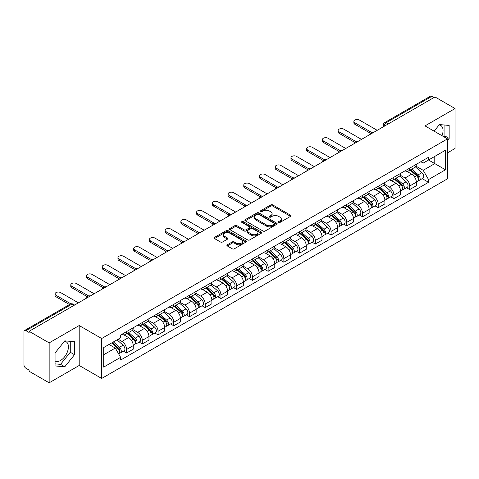 <?xml version="1.0" encoding="UTF-8"?>
<svg xmlns="http://www.w3.org/2000/svg" width="479" height="479" viewBox="0 0 479 479"><rect width="100%" height="100%" fill="white"/><g stroke="black" fill="none" stroke-linecap="round" stroke-linejoin="round"><path stroke-width="0.72" d="M278.646 222.418A0.982 0.563 0 0 0 280.029 222.418L290.543 216.346A1.401 0.808 0 0 0 290.957 215.772A1.401 0.808 0 0 0 290.543 215.203L272.731 204.916A1.401 0.808 0 0 0 270.755 204.916L260.241 210.988A0.982 0.563 0 0 0 259.953 211.389A0.982 0.563 0 0 0 260.241 211.79A0.982 0.563 0 0 0 261.624 211.79L262.983 211.005A4.479 2.587 0 0 1 269.318 211.005L270.803 211.862A4.479 2.587 0 0 1 272.114 213.688A4.479 2.587 0 0 1 270.803 215.52L269.443 216.304A0.982 0.563 0 0 0 269.156 216.706A0.982 0.563 0 0 0 269.443 217.101A0.982 0.563 0 0 0 270.827 217.101L272.192 216.316A4.479 2.587 0 0 1 278.521 216.316L280.005 217.173A4.479 2.587 0 0 1 281.317 219.005A4.479 2.587 0 0 1 280.005 220.831L278.646 221.615A0.982 0.563 0 0 0 278.359 222.017A0.982 0.563 0 0 0 278.646 222.418L278.646 221.615M439.105 124.953A11.119 6.419 -60 0 1 440.752 125.456A11.119 6.419 -60 0 1 441.997 135.701M64.467 341.252A11.119 6.419 -60 0 1 66.108 341.755A11.119 6.419 -60 0 1 67.814 350.664A11.119 6.419 -60 0 1 60.546 360.465A11.119 6.419 -60 0 1 55.055 361.052M227.309 244.799A1.401 0.808 0 0 0 226.902 245.368A1.401 0.808 0 0 0 227.309 245.943L232.309 248.829A1.401 0.808 0 0 0 234.285 248.829L245.966 242.087A1.401 0.808 0 0 0 246.374 241.512A1.401 0.808 0 0 0 245.966 240.943L228.154 230.656A1.401 0.808 0 0 0 226.172 230.656L214.496 237.398A1.401 0.808 0 0 0 214.083 237.973A1.401 0.808 0 0 0 214.496 238.542L220.532 242.027A1.401 0.808 0 0 0 222.513 242.027L227.507 239.141A1.401 0.808 0 0 0 227.92 238.572A1.401 0.808 0 0 0 227.507 237.997L224.513 236.273A3.742 2.161 0 0 1 223.418 234.74A3.742 2.161 0 0 1 225.729 232.746A3.742 2.161 0 0 1 229.806 233.213L241.536 239.985A3.742 2.161 0 0 1 242.631 241.512A3.742 2.161 0 0 1 240.32 243.512A3.742 2.161 0 0 1 236.243 243.039L234.285 241.913A1.401 0.808 0 0 0 232.309 241.913L227.309 244.799L227.309 245.943M101.68 338.521L79.197 325.54L49.157 342.886L29.093 331.306L434.986 96.962L455.05 108.547L425.005 125.893L447.488 138.874L101.68 338.521L101.68 378.452L447.488 178.805L447.488 138.874M263.085 231.058A1.401 0.808 0 0 0 265.067 231.058L276.742 224.316A1.401 0.808 0 0 0 277.149 223.747A1.401 0.808 0 0 0 276.742 223.172L258.929 212.892A1.401 0.808 0 0 0 256.948 212.892L245.272 219.633A1.401 0.808 0 0 0 244.859 220.202A1.401 0.808 0 0 0 245.272 220.771L263.085 231.058M242.248 222.627A0.982 0.563 0 0 1 243.242 222.765L243.242 221.603L261.354 232.058A1.401 0.808 0 0 1 261.762 232.626A1.401 0.808 0 0 1 261.354 233.201L249.673 239.943A1.401 0.808 0 0 1 247.697 239.943L229.884 229.657L229.884 228.513A1.401 0.808 0 0 0 229.471 229.088A1.401 0.808 0 0 0 229.884 229.657M229.884 228.513L234.884 225.627A1.401 0.808 0 0 1 236.86 225.627L244.086 229.8A1.401 0.808 0 0 0 246.062 229.8L249.379 227.884A1.401 0.808 0 0 0 249.787 227.315A1.401 0.808 0 0 0 249.379 226.747L241.859 222.4A0.982 0.563 0 0 1 241.572 222.005A0.982 0.563 0 0 1 242.176 221.478A0.982 0.563 0 0 1 243.242 221.603M49.157 342.886L49.157 382.817L29.093 371.237L29.093 370.069L25.968 368.267A2.85 1.647 -120 0 1 23.95 364.776L23.95 331.827A2.85 1.647 -120 0 1 24.543 330.522L70.209 304.153A2.85 1.647 60 0 1 71.634 304.297L25.968 330.666A2.85 1.647 -120 0 0 24.543 330.522M447.488 152.843L455.05 148.478L455.05 108.547M49.157 382.817L79.197 365.471L101.68 378.452M29.093 331.306L29.093 332.468L25.968 330.666M388.307 123.911L386.194 122.69A2.85 1.647 60 0 0 384.763 122.552L430.435 96.183A2.85 1.647 60 0 1 431.86 96.321L386.194 122.69A2.85 1.647 120 0 0 384.176 126.181L384.176 126.3M433.98 97.542L431.86 96.321M409.683 168.153A6.556 3.784 60 0 1 408.324 171.093L414.976 167.255A6.556 3.784 -120 0 0 416.335 164.309M400.24 175.212L405.042 177.99A6.556 3.784 60 0 1 409.683 186.02L416.335 182.176A6.556 3.784 -120 0 0 411.701 174.146L406.934 171.398M416.335 182.176L416.335 185.732L409.683 189.57L406.491 187.726M408.324 171.093A6.556 3.784 60 0 1 405.096 170.799M409.683 186.02L409.683 189.57M393.954 177.23A6.556 3.784 60 0 1 392.594 180.176L399.252 176.332A6.556 3.784 -120 0 0 400.606 173.392M390.762 196.809L393.954 198.653L400.606 194.809L400.606 191.259A6.556 3.784 -120 0 0 395.971 183.223L391.205 180.475M392.594 180.176A6.556 3.784 60 0 1 389.367 179.876M384.511 184.295L389.319 187.067A6.556 3.784 60 0 1 393.954 195.103L393.954 198.653M378.224 186.313A6.556 3.784 60 0 1 376.865 189.253L383.523 185.415A6.556 3.784 -120 0 0 384.882 182.469M375.033 205.892L378.224 207.73L384.882 203.892L384.882 200.342A6.556 3.784 -120 0 0 380.242 192.307L375.482 189.558M376.865 189.253A6.556 3.784 60 0 1 373.638 188.96M368.782 193.372L373.59 196.151A6.556 3.784 60 0 1 378.224 204.18L378.224 207.73M362.501 195.39A6.556 3.784 60 0 1 361.142 198.336L367.794 194.492A6.556 3.784 -120 0 0 369.153 191.552M359.31 214.969L362.501 216.813L369.153 212.969L369.153 209.419A6.556 3.784 -120 0 0 364.513 201.39L359.753 198.635M361.142 198.336A6.556 3.784 60 0 1 357.909 198.043M353.053 202.455L357.861 205.228A6.556 3.784 60 0 1 362.501 213.263L362.501 216.813M346.772 204.473A6.556 3.784 60 0 1 345.413 207.413L352.065 203.575A6.556 3.784 -120 0 0 353.424 200.629M343.581 224.052L346.772 225.89L353.424 222.052L353.424 218.502A6.556 3.784 -120 0 0 348.79 210.467L344.024 207.718M345.413 207.413A6.556 3.784 60 0 1 342.186 207.12M337.33 211.532L342.132 214.311A6.556 3.784 60 0 1 346.772 222.34L346.772 225.89M331.043 213.55A6.556 3.784 60 0 1 329.684 216.496L336.342 212.652A6.556 3.784 -120 0 0 337.695 209.712M327.852 233.129L331.043 234.973L337.695 231.129L337.695 227.579A6.556 3.784 -120 0 0 333.061 219.55L328.295 216.795M329.684 216.496A6.556 3.784 60 0 1 326.456 216.203M321.601 220.615L326.403 223.388A6.556 3.784 60 0 1 331.043 231.423L331.043 234.973M315.314 222.633A6.556 3.784 60 0 1 313.955 225.579L320.613 221.735A6.556 3.784 -120 0 0 321.972 218.789M312.122 242.212L315.314 244.051L321.972 240.213L321.972 236.662A6.556 3.784 -120 0 0 317.332 228.627L312.571 225.878M313.955 225.579A6.556 3.784 60 0 1 310.727 225.28M305.871 229.692L310.679 232.471A6.556 3.784 60 0 1 315.314 240.5L315.314 244.051M299.591 231.71A6.556 3.784 60 0 1 298.231 234.656L304.883 230.812A6.556 3.784 -120 0 0 306.243 227.872M296.399 251.289L299.591 253.134L306.243 249.29L306.243 245.739A6.556 3.784 -120 0 0 301.602 237.71L296.842 234.955M298.231 234.656A6.556 3.784 60 0 1 294.998 234.363M290.142 238.776L294.95 241.548A6.556 3.784 60 0 1 299.591 249.583L299.591 253.134M283.861 240.793A6.556 3.784 60 0 1 282.502 243.739L289.154 239.895A6.556 3.784 -120 0 0 290.514 236.949M280.67 260.372L283.861 262.211L290.514 258.373L290.514 254.822A6.556 3.784 -120 0 0 285.879 246.787L281.113 244.039M282.502 243.739A6.556 3.784 60 0 1 279.275 243.44M274.419 247.853L279.221 250.631A6.556 3.784 60 0 1 283.861 258.66L283.861 262.211M268.132 249.87A6.556 3.784 60 0 1 266.773 252.816L273.425 248.978A6.556 3.784 -120 0 0 274.784 246.032M264.941 269.449L268.132 271.294L274.784 267.45L274.784 263.899A6.556 3.784 -120 0 0 270.15 255.87L265.384 253.122M266.773 252.816A6.556 3.784 60 0 1 263.546 252.523M258.69 256.936L263.492 259.708A6.556 3.784 60 0 1 268.132 267.743L268.132 271.294M252.403 258.953A6.556 3.784 60 0 1 251.044 261.899L257.702 258.055A6.556 3.784 -120 0 0 259.061 255.109M249.212 278.533L252.403 280.377L259.061 276.533L259.061 272.982A6.556 3.784 -120 0 0 254.421 264.947L249.661 262.199M251.044 261.899A6.556 3.784 60 0 1 247.817 261.6M242.961 266.019L247.769 268.791A6.556 3.784 60 0 1 252.403 276.826L252.403 280.377M236.674 268.036A6.556 3.784 60 0 1 235.321 270.976L241.973 267.138A6.556 3.784 -120 0 0 243.332 264.192M233.489 287.61L236.68 289.454L243.332 285.61L243.332 282.059A6.556 3.784 -120 0 0 238.692 274.03L233.932 271.282M235.321 270.976A6.556 3.784 60 0 1 232.087 270.683M227.232 275.096L232.04 277.868A6.556 3.784 60 0 1 236.68 285.903L236.68 289.454M220.951 277.113A6.556 3.784 60 0 1 219.592 280.059L226.244 276.215A6.556 3.784 -120 0 0 227.603 273.269M217.759 296.693L220.951 298.537L227.603 294.693L227.603 291.142A6.556 3.784 -120 0 0 222.969 283.107L218.202 280.359M219.592 280.059A6.556 3.784 60 0 1 216.364 279.76M211.508 284.179L216.31 286.951A6.556 3.784 60 0 1 220.951 294.986L220.951 298.537M205.222 286.197A6.556 3.784 60 0 1 203.862 289.136L210.515 285.298A6.556 3.784 -120 0 0 211.874 282.353M202.03 305.776L205.222 307.614L211.874 303.776L211.874 300.225A6.556 3.784 -120 0 0 207.239 292.19L202.473 289.442M203.862 289.136A6.556 3.784 60 0 1 200.635 288.843M195.779 293.256L200.581 296.034A6.556 3.784 60 0 1 205.222 304.063L205.222 307.614M189.492 295.274A6.556 3.784 60 0 1 188.133 298.219L194.791 294.375A6.556 3.784 -120 0 0 196.151 291.436M186.301 314.853L189.492 316.697L196.151 312.853L196.151 309.302A6.556 3.784 -120 0 0 191.51 301.273L186.75 298.519M188.133 298.219A6.556 3.784 60 0 1 184.906 297.92M180.05 302.339L184.858 305.111A6.556 3.784 60 0 1 189.492 313.146L189.492 316.697M173.763 304.357A6.556 3.784 60 0 1 172.41 307.296L179.062 303.458A6.556 3.784 -120 0 0 180.421 300.513M170.578 323.936L173.769 325.774L180.421 321.936L180.421 318.385A6.556 3.784 -120 0 0 175.781 310.35L171.021 307.602M172.41 307.296A6.556 3.784 60 0 1 169.177 307.003M164.321 311.416L169.129 314.194A6.556 3.784 60 0 1 173.769 322.223L173.769 325.774M158.04 313.434A6.556 3.784 60 0 1 156.681 316.38L163.333 312.536A6.556 3.784 -120 0 0 164.692 309.596M154.849 333.013L158.04 334.857L164.692 331.013L164.692 327.462A6.556 3.784 -120 0 0 160.058 319.433L155.292 316.679M156.681 316.38A6.556 3.784 60 0 1 153.454 316.086M148.598 320.499L153.4 323.271A6.556 3.784 60 0 1 158.04 331.306L158.04 334.857M142.311 322.517A6.556 3.784 60 0 1 140.952 325.463L147.604 321.619A6.556 3.784 -120 0 0 148.963 318.673M139.12 342.096L142.311 343.934L148.963 340.096L148.963 336.545A6.556 3.784 -120 0 0 144.329 328.51L139.563 325.762M140.952 325.463A6.556 3.784 60 0 1 137.724 325.163M132.869 329.576L137.671 332.354A6.556 3.784 60 0 1 142.311 340.383L142.311 343.934M126.582 331.594A6.556 3.784 60 0 1 125.223 334.54L131.881 330.696A6.556 3.784 -120 0 0 133.24 327.756M123.39 351.173L126.582 353.017L133.24 349.173L133.24 345.622A6.556 3.784 -120 0 0 128.6 337.593L123.839 334.839M125.223 334.54A6.556 3.784 60 0 1 121.995 334.246M118.115 339.222L121.947 341.431A6.556 3.784 60 0 1 126.582 349.466L126.582 353.017M420.819 161.716L423.191 163.088L445.47 150.22L434.788 156.393L434.788 163.608L423.191 170.302L415.964 166.135M103.698 354.765L115.289 348.071L120.636 357.322L103.698 367.1L103.698 347.544L120.636 337.767L120.636 335.031L428.537 157.268L428.537 160.004L445.47 169.782L428.537 179.559L423.191 170.302M445.47 150.22L445.47 169.782M120.636 357.322L120.636 360.058L428.537 182.295L428.537 179.559M447.488 140.473L449.152 138.401L449.152 125.432L439.423 124.564L434.124 131.156M79.197 325.54L79.197 365.471M55.055 365.932L64.779 366.8L74.508 354.7L74.508 341.731L64.779 340.856L55.055 352.963L55.055 365.932M115.289 348.071L109.038 344.461M422.221 178.649L428.537 182.295M444.135 136.934L444.919 135.958L444.919 125.055M444.919 135.958L449.152 138.401M55.055 363.866L60.546 364.357L70.275 352.257L70.275 341.347M60.546 364.357L64.779 366.8M70.275 352.257L74.508 354.7M279.035 222.555L280.005 221.993A4.479 2.587 0 0 0 281.317 220.166L281.317 219.005M272.114 213.688L272.114 214.855A4.479 2.587 0 0 1 270.803 216.682L269.833 217.238M290.525 216.358L272.731 206.084A1.401 0.808 0 0 0 270.755 206.084L260.63 211.928M276.724 224.328L258.929 214.053A1.401 0.808 0 0 0 256.948 214.053L245.29 220.783M274.269 224.142A0.982 0.563 0 0 0 274.557 223.747A0.982 0.563 0 0 0 274.269 223.346L258.63 214.317A0.982 0.563 0 0 0 257.247 214.317L255.81 215.143A4.479 2.587 0 0 0 254.499 216.975A4.479 2.587 0 0 0 255.81 218.801L266.498 224.974A4.479 2.587 0 0 0 272.832 224.974L274.269 224.142L274.269 225.31A0.982 0.563 0 0 0 274.557 224.908L274.557 223.747M254.499 216.975L254.499 218.137A4.479 2.587 0 0 0 255.81 219.969L255.81 218.801M274.269 225.31L272.832 226.136A4.479 2.587 0 0 1 266.498 226.136L255.81 219.969M229.902 229.669L234.884 226.795L234.884 225.627M249.787 227.315L249.787 228.477A1.401 0.808 0 0 1 249.379 229.052L246.062 230.968A1.401 0.808 0 0 1 244.086 230.968L236.86 226.795A1.401 0.808 0 0 0 234.884 226.795M243.242 222.765L261.336 233.213M251.583 234.129A3.742 2.161 0 0 0 255.66 234.596A3.742 2.161 0 0 0 257.971 232.602A3.742 2.161 0 0 0 256.876 231.07L252.744 228.687A1.401 0.808 0 0 0 250.762 228.687L247.451 230.603A1.401 0.808 0 0 0 247.038 231.171A1.401 0.808 0 0 0 247.451 231.746L251.583 234.129L251.583 235.291A3.742 2.161 0 0 0 255.66 235.764A3.742 2.161 0 0 0 257.971 233.764L257.971 232.602M247.038 231.171L247.038 232.339A1.401 0.808 0 0 0 247.451 232.908L247.451 231.746M251.583 235.291L247.451 232.908M242.631 241.512L242.631 242.679A3.742 2.161 0 0 1 240.32 244.673A3.742 2.161 0 0 1 236.243 244.206L234.285 243.075A1.401 0.808 0 0 0 232.309 243.075L227.327 245.955M223.418 234.74L223.418 235.907A3.742 2.161 0 0 0 224.513 237.434L224.513 236.273M227.507 237.997L227.507 239.141L224.513 237.434M245.949 242.093L228.154 231.824A1.401 0.808 0 0 0 226.172 231.824L214.514 238.554L214.496 237.398M410.138 170.045L416.544 175.769A3.563 2.06 60 0 1 417.664 181.278L416.335 182.044M410.305 170.201L413.323 171.943M410.784 169.674L417.916 176.038A1.712 0.988 60 0 1 418.448 178.685A1.712 0.988 60 0 1 418.293 178.745M411.85 169.057L418.257 174.775A3.563 2.06 60 0 1 419.376 180.29A3.563 2.06 60 0 1 418.299 180.403M415.425 166.914L421.891 172.679A3.563 2.06 60 0 1 423.005 178.194L419.376 180.29M370.441 133.27L354.837 124.265A3.281 1.892 180 0 1 353.873 122.923L353.873 121.409A3.281 1.892 -0 0 0 354.837 122.75L371.74 132.509M377.218 130.318L359.472 120.073A3.281 1.892 -0 0 0 355.903 119.66A3.281 1.892 -0 0 0 353.873 121.409M394.409 179.128L400.815 184.846A3.563 2.06 60 0 1 401.935 190.361L400.606 191.127M394.576 179.278L397.594 181.02M395.055 178.757L402.186 185.116A1.712 0.988 60 0 1 402.725 187.762A1.712 0.988 60 0 1 402.57 187.828M396.121 178.14L402.534 183.858A3.563 2.06 60 0 1 403.653 189.367A3.563 2.06 60 0 1 402.576 189.486M399.696 175.991L406.162 181.763A3.563 2.06 60 0 1 407.282 187.271L403.653 189.367M378.679 188.211L385.092 193.929A3.563 2.06 60 0 1 386.212 199.438L384.876 200.204M378.853 188.361L381.865 190.103M379.326 187.834L386.457 194.199A1.712 0.988 60 0 1 386.996 196.845A1.712 0.988 60 0 1 386.84 196.905M380.398 187.217L386.804 192.935A3.563 2.06 60 0 1 387.924 198.45A3.563 2.06 60 0 1 386.846 198.563M383.966 185.074L390.433 190.84A3.563 2.06 60 0 1 391.553 196.354L387.924 198.45M354.711 142.353L339.108 133.342A3.281 1.892 180 0 1 338.15 132.006L338.15 130.492A3.281 1.892 -0 0 0 339.108 131.827L356.017 141.586M361.489 139.395L343.748 129.15A3.281 1.892 -0 0 0 340.174 128.743A3.281 1.892 -0 0 0 338.15 130.492M338.982 151.43L323.379 142.425A3.281 1.892 180 0 1 322.421 141.083L322.421 139.569A3.281 1.892 -0 0 0 323.379 140.91L340.288 150.669M345.76 148.478L328.019 138.233A3.281 1.892 -0 0 0 324.445 137.82A3.281 1.892 -0 0 0 322.421 139.569M362.956 197.288L369.363 203.006A3.563 2.06 60 0 1 370.483 208.521L369.153 209.287M363.124 197.438L366.142 199.18M363.597 196.917L370.734 203.282A1.712 0.988 60 0 1 371.267 205.922A1.712 0.988 60 0 1 371.111 205.988M364.669 196.3L371.075 202.018A3.563 2.06 60 0 1 372.195 207.527A3.563 2.06 60 0 1 371.117 207.647M368.243 194.157L374.704 199.923A3.563 2.06 60 0 1 375.823 205.437L372.195 207.527M347.227 206.371L353.634 212.089A3.563 2.06 60 0 1 354.753 217.598L353.424 218.37M347.395 206.521L350.412 208.263M347.874 205.994L355.005 212.359A1.712 0.988 60 0 1 355.538 215.005A1.712 0.988 60 0 1 355.382 215.065M348.94 205.377L355.346 211.095A3.563 2.06 60 0 1 356.466 216.61A3.563 2.06 60 0 1 355.388 216.724M352.514 203.234L358.981 209.006A3.563 2.06 60 0 1 360.094 214.514L356.466 216.61M331.498 215.448L337.905 221.166A3.563 2.06 60 0 1 339.024 226.681L337.695 227.447M331.666 215.598L334.683 217.34M332.145 215.077L339.276 221.442A1.712 0.988 60 0 1 339.815 224.082A1.712 0.988 60 0 1 339.659 224.148M333.21 214.46L339.623 220.178A3.563 2.06 60 0 1 340.743 225.693A3.563 2.06 60 0 1 339.665 225.807M336.785 212.317L343.251 218.083A3.563 2.06 60 0 1 344.371 223.597L340.743 225.693M323.259 160.513L307.656 151.502A3.281 1.892 180 0 1 306.692 150.167L306.692 148.652A3.281 1.892 -0 0 0 307.656 149.987L324.558 159.752M330.037 157.555L312.29 147.31A3.281 1.892 -0 0 0 308.716 146.903A3.281 1.892 -0 0 0 306.692 148.652M307.53 169.59L291.927 160.585A3.281 1.892 180 0 1 290.963 159.244L290.963 157.729A3.281 1.892 -0 0 0 291.927 159.07L308.829 168.83M314.308 166.638L296.561 156.393A3.281 1.892 -0 0 0 292.992 155.98A3.281 1.892 -0 0 0 290.963 157.729M291.801 178.673L276.197 169.662A3.281 1.892 180 0 1 275.239 168.327L275.239 166.812A3.281 1.892 -0 0 0 276.197 168.153L293.1 177.913M298.579 175.715L280.838 165.471A3.281 1.892 -0 0 0 277.263 165.063A3.281 1.892 -0 0 0 275.239 166.812M315.769 224.531L322.181 230.249A3.563 2.06 60 0 1 323.301 235.758L321.966 236.53M315.942 224.681L318.954 226.423M316.415 224.154L323.547 230.519A1.712 0.988 60 0 1 324.085 233.165A1.712 0.988 60 0 1 323.93 233.225M317.487 223.537L323.894 229.261A3.563 2.06 60 0 1 325.013 234.77A3.563 2.06 60 0 1 323.936 234.884M321.056 221.394L327.522 227.166A3.563 2.06 60 0 1 328.642 232.674L325.013 234.77M276.072 187.75L260.468 178.745A3.281 1.892 180 0 1 259.51 177.404L259.51 175.895A3.281 1.892 -0 0 0 260.468 177.23L277.377 186.99M282.849 184.798L265.109 174.554A3.281 1.892 -0 0 0 261.534 174.14A3.281 1.892 -0 0 0 259.51 175.895M300.046 233.608L306.452 239.326A3.563 2.06 60 0 1 307.572 244.841L306.243 245.607M300.213 233.764L303.231 235.5M300.686 233.237L307.823 239.602A1.712 0.988 60 0 1 308.356 242.248A1.712 0.988 60 0 1 308.201 242.308M301.758 232.62L308.165 238.338A3.563 2.06 60 0 1 309.284 243.853A3.563 2.06 60 0 1 308.207 243.967M305.333 230.477L311.793 236.243A3.563 2.06 60 0 1 312.913 241.757L309.284 243.853M260.348 196.833L244.745 187.822A3.281 1.892 180 0 1 243.781 186.487L243.781 184.972A3.281 1.892 -0 0 0 244.745 186.313L261.648 196.073M267.126 193.875L249.379 183.631A3.281 1.892 -0 0 0 245.805 183.223A3.281 1.892 -0 0 0 243.781 184.972M284.316 242.691L290.723 248.409A3.563 2.06 60 0 1 291.843 253.918L290.514 254.69M284.484 242.841L287.502 244.583M284.963 242.314L292.094 248.679A1.712 0.988 60 0 1 292.627 251.325A1.712 0.988 60 0 1 292.471 251.385M286.029 241.703L292.435 247.421A3.563 2.06 60 0 1 293.555 252.93A3.563 2.06 60 0 1 292.477 253.044M289.603 239.554L296.07 245.326A3.563 2.06 60 0 1 297.184 250.834L293.555 252.93M244.619 205.916L229.016 196.905A3.281 1.892 180 0 1 228.052 195.564L228.052 194.055A3.281 1.892 -0 0 0 229.016 195.39L245.919 205.15M251.397 202.958L233.65 192.714A3.281 1.892 -0 0 0 230.082 192.301A3.281 1.892 -0 0 0 228.052 194.055M268.587 251.768L274.994 257.486A3.563 2.06 60 0 1 276.114 263.001L274.784 263.767M268.755 251.924L271.773 253.666M269.234 251.397L276.365 257.762A1.712 0.988 60 0 1 276.904 260.408A1.712 0.988 60 0 1 276.748 260.468M270.3 250.78L276.712 256.499A3.563 2.06 60 0 1 277.826 262.013A3.563 2.06 60 0 1 276.754 262.127M273.874 248.637L280.341 254.403A3.563 2.06 60 0 1 281.46 259.917L277.826 262.013M228.89 214.993L213.287 205.988A3.281 1.892 180 0 1 212.329 204.647L212.329 203.132A3.281 1.892 -0 0 0 213.287 204.473L230.189 214.233M235.668 212.041L217.927 201.797A3.281 1.892 -0 0 0 214.352 201.384A3.281 1.892 -0 0 0 212.329 203.132M252.858 260.851L259.271 266.569A3.563 2.06 60 0 1 260.384 272.084L259.055 272.85M253.032 261.001L256.043 262.743M253.505 260.48L260.636 266.839A1.712 0.988 60 0 1 261.175 269.485A1.712 0.988 60 0 1 261.019 269.551M254.571 259.863L260.983 265.582A3.563 2.06 60 0 1 262.103 271.09A3.563 2.06 60 0 1 261.025 271.204M258.145 257.714L264.612 263.486A3.563 2.06 60 0 1 265.731 268.994L262.103 271.09M213.161 224.076L197.558 215.065A3.281 1.892 180 0 1 196.6 213.724L196.6 212.215A3.281 1.892 -0 0 0 197.558 213.55L214.466 223.31M219.939 221.118L202.198 210.874A3.281 1.892 -0 0 0 198.623 210.467A3.281 1.892 -0 0 0 196.6 212.215M237.129 269.928L243.542 275.653A3.563 2.06 60 0 1 244.661 281.161L243.332 281.927M237.303 270.084L240.32 271.827M237.776 269.557L244.913 275.922A1.712 0.988 60 0 1 245.446 278.568A1.712 0.988 60 0 1 245.29 278.628M238.847 268.941L245.254 274.659A3.563 2.06 60 0 1 246.374 280.173A3.563 2.06 60 0 1 245.296 280.287M242.422 266.797L248.882 272.563A3.563 2.06 60 0 1 250.002 278.077L246.374 280.173M197.438 233.153L181.834 224.148A3.281 1.892 180 0 1 180.87 222.807L180.87 221.292A3.281 1.892 -0 0 0 181.834 222.633L198.737 232.393M204.216 230.201L186.469 219.957A3.281 1.892 -0 0 0 182.894 219.544A3.281 1.892 -0 0 0 180.87 221.292M221.406 279.012L227.812 284.73A3.563 2.06 60 0 1 228.932 290.244L227.603 291.01M221.573 279.161L224.591 280.904M222.052 278.64L229.184 284.999A1.712 0.988 60 0 1 229.716 287.645A1.712 0.988 60 0 1 229.561 287.711M223.118 278.024L229.525 283.742A3.563 2.06 60 0 1 230.644 289.25A3.563 2.06 60 0 1 229.567 289.37M226.693 275.874L233.159 281.646A3.563 2.06 60 0 1 234.273 287.155L230.644 289.25M181.709 242.236L166.105 233.225A3.281 1.892 180 0 1 165.141 231.89L165.141 230.375A3.281 1.892 -0 0 0 166.105 231.71L183.008 241.47M188.487 239.278L170.74 229.034A3.281 1.892 -0 0 0 167.165 228.627A3.281 1.892 -0 0 0 165.141 230.375M205.677 288.095L212.083 293.813A3.563 2.06 60 0 1 213.203 299.321L211.874 300.088M205.844 288.244L208.862 289.987M206.323 287.717L213.454 294.082A1.712 0.988 60 0 1 213.993 296.729A1.712 0.988 60 0 1 213.838 296.788M207.389 287.101L213.802 292.819A3.563 2.06 60 0 1 214.915 298.333A3.563 2.06 60 0 1 213.844 298.447M210.964 284.957L217.43 290.723A3.563 2.06 60 0 1 218.55 296.238L214.915 298.333M165.979 251.313L150.376 242.308A3.281 1.892 180 0 1 149.418 240.967L149.418 239.452A3.281 1.892 -0 0 0 150.376 240.793L167.279 250.553M172.757 248.362L155.016 238.117A3.281 1.892 -0 0 0 151.442 237.704A3.281 1.892 -0 0 0 149.418 239.452M189.947 297.172L196.36 302.89A3.563 2.06 60 0 1 197.474 308.404L196.145 309.171M190.121 297.321L193.133 299.064M190.594 296.8L197.725 303.165A1.712 0.988 60 0 1 198.264 305.806A1.712 0.988 60 0 1 198.108 305.871M191.66 296.184L198.072 301.902A3.563 2.06 60 0 1 199.192 307.41A3.563 2.06 60 0 1 198.114 307.53M195.234 294.034L201.701 299.806A3.563 2.06 60 0 1 202.821 305.315L199.192 307.41M150.25 260.396L134.647 251.385A3.281 1.892 180 0 1 133.689 250.05L133.689 248.535A3.281 1.892 -0 0 0 134.647 249.87L151.556 259.636M157.028 257.439L139.287 247.194A3.281 1.892 -0 0 0 135.713 246.787A3.281 1.892 -0 0 0 133.689 248.535M174.218 306.255L180.631 311.973A3.563 2.06 60 0 1 181.751 317.481L180.421 318.254M174.392 306.404L177.41 308.147M174.865 305.877L181.996 312.242A1.712 0.988 60 0 1 182.535 314.889A1.712 0.988 60 0 1 182.379 314.948M175.937 305.261L182.343 310.979A3.563 2.06 60 0 1 183.463 316.493A3.563 2.06 60 0 1 182.385 316.607M179.511 303.117L185.972 308.883A3.563 2.06 60 0 1 187.091 314.398L183.463 316.493M134.527 269.473L118.924 260.468A3.281 1.892 180 0 1 117.96 259.127L117.96 257.612A3.281 1.892 -0 0 0 118.924 258.953L135.826 268.713M141.305 266.522L123.558 256.277A3.281 1.892 -0 0 0 119.984 255.864A3.281 1.892 -0 0 0 117.96 257.612M158.495 315.332L164.902 321.05A3.563 2.06 60 0 1 166.021 326.564L164.692 327.331M158.663 315.481L161.68 317.224M159.142 314.96L166.273 321.325A1.712 0.988 60 0 1 166.806 323.966A1.712 0.988 60 0 1 166.65 324.032M160.208 314.344L166.614 320.062A3.563 2.06 60 0 1 167.734 325.576A3.563 2.06 60 0 1 166.656 325.69M163.782 312.2L170.249 317.966A3.563 2.06 60 0 1 171.362 323.481L167.734 325.576M118.798 278.556L103.195 269.545A3.281 1.892 180 0 1 102.231 268.21L102.231 266.695A3.281 1.892 -0 0 0 103.195 268.036L120.097 277.796M125.576 275.599L107.829 265.354A3.281 1.892 -0 0 0 104.254 264.947A3.281 1.892 -0 0 0 102.231 266.695M142.766 324.415L149.173 330.133A3.563 2.06 60 0 1 150.292 335.641L148.963 336.414M142.934 324.564L145.951 326.307M143.413 324.038L150.544 330.402A1.712 0.988 60 0 1 151.083 333.049A1.712 0.988 60 0 1 150.927 333.109M144.478 323.421L150.891 329.145A3.563 2.06 60 0 1 152.005 334.653A3.563 2.06 60 0 1 150.933 334.767M148.053 321.277L154.519 327.049A3.563 2.06 60 0 1 155.639 332.558L152.005 334.653M103.069 287.634L87.465 278.628A3.281 1.892 180 0 1 86.507 277.287L86.507 275.772A3.281 1.892 -0 0 0 87.465 277.113L104.368 286.873M109.847 284.682L92.106 274.437A3.281 1.892 -0 0 0 88.531 274.024A3.281 1.892 -0 0 0 86.507 275.772M127.037 333.492L133.449 339.21A3.563 2.06 60 0 1 134.563 344.724L133.234 345.491M127.21 333.647L130.222 335.384M127.683 333.121L134.815 339.485A1.712 0.988 60 0 1 135.353 342.132A1.712 0.988 60 0 1 135.198 342.192M128.749 332.504L135.162 338.222A3.563 2.06 60 0 1 136.281 343.736A3.563 2.06 60 0 1 135.204 343.85M132.324 330.36L138.79 336.126A3.563 2.06 60 0 1 139.91 341.641L136.281 343.736M87.34 296.717L71.736 287.705A3.281 1.892 180 0 1 70.778 286.37L70.778 284.855A3.281 1.892 -0 0 0 71.736 286.197L88.645 295.956M94.118 293.759L76.377 283.514A3.281 1.892 -0 0 0 72.802 283.107A3.281 1.892 -0 0 0 70.778 284.855M111.703 342.922L117.72 348.293A3.563 2.06 60 0 1 118.84 353.801L118.66 353.903M111.763 342.886L114.499 344.467M112.349 342.551L119.085 348.562A1.712 0.988 60 0 1 119.624 351.209A1.712 0.988 60 0 1 119.469 351.269M113.415 341.934L119.433 347.305A3.563 2.06 60 0 1 120.552 352.813A3.563 2.06 60 0 1 119.475 352.927M117.044 339.839L123.061 345.209A3.563 2.06 60 0 1 124.181 350.718L120.552 352.813M69.491 304.572L56.013 296.788A3.281 1.892 180 0 1 55.049 295.447L55.049 293.938A3.281 1.892 -0 0 0 56.013 295.274L70.898 303.872M78.394 302.842L60.647 292.597A3.281 1.892 -0 0 0 57.073 292.184A3.281 1.892 -0 0 0 55.049 293.938M384.278 126.24L384.176 126.181A2.85 1.647 0 0 1 383.338 125.019L383.338 126.779M142.311 340.383L148.963 336.545M158.04 331.306L164.692 327.462M173.769 322.223L180.421 318.385M189.492 313.146L196.151 309.302M205.222 304.063L211.874 300.225M220.951 294.986L227.603 291.142M236.68 285.903L243.332 282.059M252.403 276.826L259.061 272.982M268.132 267.743L274.784 263.899M283.861 258.66L290.514 254.822M299.591 249.583L306.243 245.739M315.314 240.5L321.972 236.662M331.043 231.423L337.695 227.579M346.772 222.34L353.424 218.502M362.501 213.263L369.153 209.419M378.224 204.18L384.882 200.342M393.954 195.103L400.606 191.259M126.582 349.466L133.24 345.622M121.947 341.431L128.6 337.593M137.671 332.354L144.329 328.51M153.4 323.271L160.058 319.433M169.129 314.194L175.781 310.35M184.858 305.111L191.51 301.273M200.581 296.034L207.239 292.19M216.31 286.951L222.969 283.107M232.04 277.868L238.692 274.03M247.769 268.791L254.421 264.947M263.492 259.708L270.15 255.87M279.221 250.631L285.879 246.787M294.95 241.548L301.602 237.71M310.679 232.471L317.332 228.627M326.403 223.388L333.061 219.55M342.132 214.311L348.79 210.467M357.861 205.228L364.513 201.39M373.59 196.151L380.242 192.307M389.319 187.067L395.971 183.223M405.042 177.99L411.701 174.146M373.111 132.689A2.85 1.647 120 0 0 371.848 133.413M357.382 141.766A2.85 1.647 120 0 0 356.125 142.497M341.653 150.849A2.85 1.647 120 0 0 340.395 151.574M325.924 159.926A2.85 1.647 120 0 0 324.666 160.657M310.2 169.009A2.85 1.647 120 0 0 308.937 169.734M294.471 178.092A2.85 1.647 120 0 0 293.214 178.817M278.742 187.169A2.85 1.647 120 0 0 277.485 187.894M263.013 196.252A2.85 1.647 120 0 0 261.756 196.977M247.29 205.329A2.85 1.647 120 0 0 246.026 206.06M231.561 214.412A2.85 1.647 120 0 0 230.303 215.137M215.831 223.489A2.85 1.647 120 0 0 214.574 224.22M200.102 232.572A2.85 1.647 120 0 0 198.845 233.297M184.379 241.65A2.85 1.647 120 0 0 183.116 242.38M168.65 250.733A2.85 1.647 120 0 0 167.393 251.457M152.921 259.81A2.85 1.647 120 0 0 151.663 260.54M137.192 268.893A2.85 1.647 120 0 0 135.934 269.617M121.468 277.976A2.85 1.647 120 0 0 120.205 278.7M105.739 287.053A2.85 1.647 120 0 0 104.482 287.777M90.01 296.136A2.85 1.647 120 0 0 88.753 296.86M73.754 305.518L71.634 304.297A2.85 1.647 120 0 1 73.065 304.153A2.85 2.85 0 0 0 70.209 304.153M280.005 221.993L280.005 220.831M269.443 217.101L269.443 216.304M270.803 216.682L270.803 215.52M260.241 211.79L260.241 210.988M270.755 206.084L270.755 204.916M272.731 206.084L272.731 204.916M290.543 216.346L290.543 215.203M245.272 220.771L245.272 219.633M256.948 214.053L256.948 212.892M258.929 214.053L258.929 212.892M276.742 224.316L276.742 223.172M266.498 226.136L266.498 224.974M272.832 226.136L272.832 224.974M236.86 226.795L236.86 225.627M244.086 230.968L244.086 229.8M246.062 230.968L246.062 229.8M249.379 229.052L249.379 227.884M261.354 233.201L261.354 232.058M232.309 243.075L232.309 241.913M234.285 243.075L234.285 241.913M236.243 244.206L236.243 243.039M226.172 231.824L226.172 230.656M228.154 231.824L228.154 230.656M245.966 242.087L245.966 240.943M416.544 175.769L414.545 176.919M418.808 177.901L418.161 178.272M421.891 172.679L418.257 174.775M354.837 122.75L354.837 124.265M400.815 184.846L398.821 186.002M403.079 186.984L402.438 187.349M406.162 181.763L402.534 183.858M385.092 193.929L383.092 195.079M387.349 196.061L386.709 196.432M390.433 190.84L386.804 192.935M339.108 131.827L339.108 133.342M323.379 140.91L323.379 142.425M369.363 203.006L367.363 204.162M371.62 205.144L370.98 205.515M374.704 199.923L371.075 202.018M353.634 212.089L351.634 213.239M355.897 214.221L355.25 214.592M358.981 209.006L355.346 211.095M337.905 221.166L335.911 222.322M340.168 223.304L339.527 223.675M343.251 218.083L339.623 220.178M307.656 149.987L307.656 151.502M291.927 159.07L291.927 160.585M276.197 168.153L276.197 169.662M322.181 230.249L320.182 231.405M324.439 232.381L323.798 232.752M327.522 227.166L323.894 229.261M260.468 177.23L260.468 178.745M306.452 239.326L304.452 240.482M308.71 241.464L308.069 241.835M311.793 236.243L308.165 238.338M244.745 186.313L244.745 187.822M290.723 248.409L288.723 249.565M292.986 250.541L292.34 250.912M296.07 245.326L292.435 247.421M229.016 195.39L229.016 196.905M274.994 257.486L273 258.642M277.257 259.624L276.617 259.995M280.341 254.403L276.712 256.499M213.287 204.473L213.287 205.988M259.271 266.569L257.271 267.725M261.528 268.701L260.887 269.072M264.612 263.486L260.983 265.582M197.558 213.55L197.558 215.065M243.542 275.653L241.542 276.802M245.799 277.784L245.158 278.155M248.882 272.563L245.254 274.659M181.834 222.633L181.834 224.148M227.812 284.73L225.813 285.885M230.076 286.861L229.429 287.232M233.159 281.646L229.525 283.742M166.105 231.71L166.105 233.225M212.083 293.813L210.089 294.962M214.347 295.944L213.706 296.315M217.43 290.723L213.802 292.819M150.376 240.793L150.376 242.308M196.36 302.89L194.36 304.045M198.617 305.027L197.977 305.398M201.701 299.806L198.072 301.902M134.647 249.87L134.647 251.385M180.631 311.973L178.631 313.122M182.888 314.104L182.248 314.475M185.972 308.883L182.343 310.979M118.924 258.953L118.924 260.468M164.902 321.05L162.902 322.205M167.165 323.187L166.518 323.559M170.249 317.966L166.614 320.062M103.195 268.036L103.195 269.545M149.173 330.133L147.179 331.282M151.436 332.264L150.795 332.636M154.519 327.049L150.891 329.145M87.465 277.113L87.465 278.628M133.449 339.21L131.45 340.365M135.707 341.347L135.066 341.719M138.79 336.126L135.162 338.222M71.736 286.197L71.736 287.705M117.72 348.293L115.996 349.287M119.978 350.424L119.337 350.796M123.061 345.209L119.433 347.305M56.013 295.274L56.013 296.788M373.351 132.545A2.85 2.85 0 0 0 369.692 134.659M357.621 141.628A2.85 2.85 0 0 0 353.963 143.742M341.898 150.711A2.85 2.85 0 0 0 338.24 152.819M326.169 159.788A2.85 2.85 0 0 0 322.511 161.902M310.44 168.871A2.85 2.85 0 0 0 306.782 170.979M294.711 177.948A2.85 2.85 0 0 0 291.052 180.062M278.988 187.032A2.85 2.85 0 0 0 275.329 189.145M263.258 196.109A2.85 2.85 0 0 0 259.6 198.222M247.529 205.192A2.85 2.85 0 0 0 243.871 207.305M231.8 214.269A2.85 2.85 0 0 0 228.142 216.382M216.077 223.352A2.85 2.85 0 0 0 212.419 225.465M200.348 232.429A2.85 2.85 0 0 0 196.689 234.542M184.619 241.512A2.85 2.85 0 0 0 180.96 243.625M168.889 250.595A2.85 2.85 0 0 0 165.231 252.702M153.166 259.672A2.85 2.85 0 0 0 149.502 261.785M137.437 268.755A2.85 2.85 0 0 0 133.779 270.863M121.708 277.832A2.85 2.85 0 0 0 118.05 279.946M105.979 286.915A2.85 2.85 0 0 0 102.32 289.029M90.256 295.992A2.85 2.85 0 0 0 86.591 298.106M74.592 305.039L73.065 304.153M384.763 122.552A2.85 2.85 0 0 0 383.338 125.019"/></g></svg>
